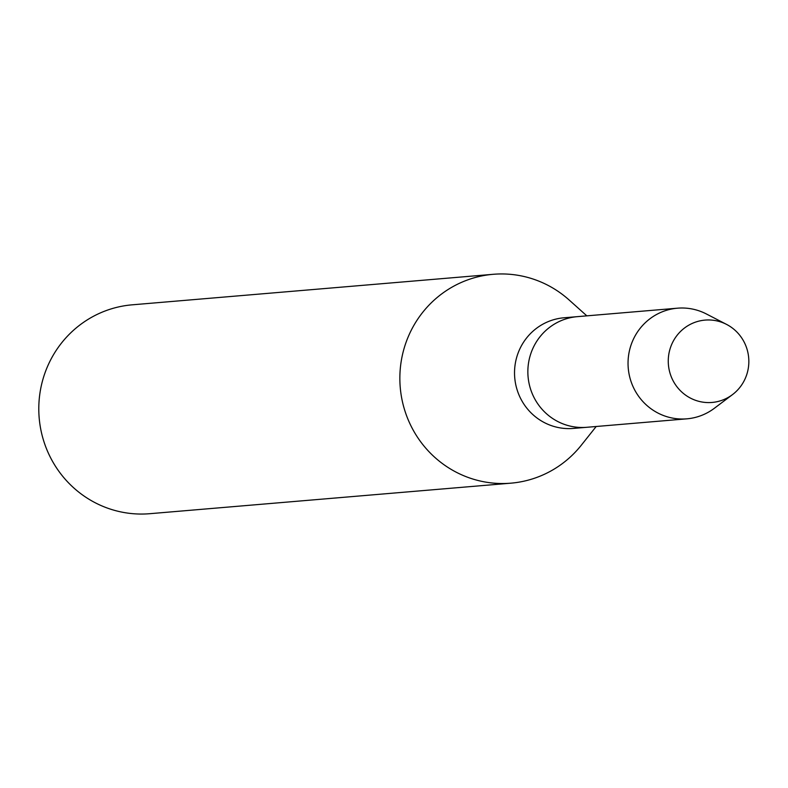 <?xml version="1.0" encoding="UTF-8"?>
<svg xmlns="http://www.w3.org/2000/svg" width="788" height="788" viewBox="0 0 788 788"><rect width="100%" height="100%" fill="white"/><g stroke="black" fill="none" stroke-linecap="round" stroke-linejoin="round"><path stroke-width="1.18" d="M668.5 365.602A41.321 40.286 85.2 0 0 712.943 402.363A41.321 40.286 85.2 0 0 748.6 356.944A41.321 40.286 85.2 0 0 704.157 320.184A41.321 40.286 85.2 0 0 668.5 365.602A41.321 40.286 85.2 0 0 692.396 399.053A41.321 40.286 85.2 0 0 732.495 394.611A41.321 40.286 85.2 0 0 748.6 356.944A41.321 40.286 85.2 0 0 726.556 324.4A41.321 40.286 85.2 0 0 685.521 327.266A41.321 40.286 85.2 0 0 668.5 365.602M726.556 324.4L706.363 313.959A55.524 54.116 85.2 0 0 677.493 308.187L563.981 317.781A55.524 54.116 85.2 0 0 514.85 378.92A55.524 54.116 85.2 0 0 573.329 428.426L586.656 427.303A55.524 54.116 85.2 0 1 528.177 377.787A55.524 54.116 85.2 0 0 586.656 427.303L686.85 418.832A55.524 54.116 85.2 0 0 714.342 408.292L732.495 394.611M586.833 315.85L569.064 299.933A104.814 102.164 85.2 0 0 493.209 274.303A104.814 102.164 85.2 0 0 400.462 389.715A104.814 102.164 85.2 0 0 510.87 483.172A104.814 102.164 85.2 0 0 581.337 445.171L596.191 426.495M493.209 274.303L132.148 304.828A104.814 102.164 85.2 0 0 39.4 420.24A104.814 102.164 85.2 0 0 149.809 513.697L510.87 483.172M577.299 316.658A55.524 54.116 85.2 0 0 528.177 377.787A55.524 54.116 85.2 0 1 577.299 316.658M677.493 308.187A55.524 54.116 85.2 0 0 628.361 369.316A55.524 54.116 85.2 0 0 686.85 418.832"/></g></svg>
